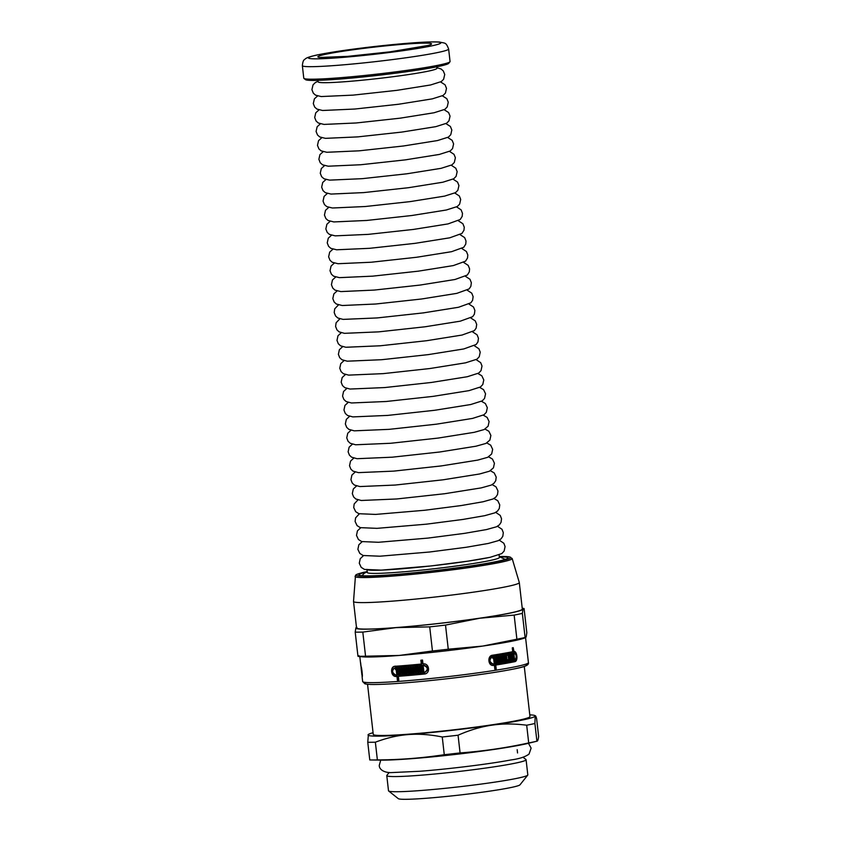 <?xml version="1.0" encoding="UTF-8"?>
<svg xmlns="http://www.w3.org/2000/svg" width="841" height="841" viewBox="0 0 841 841"><rect width="100%" height="100%" fill="white"/><g stroke="black" fill="none" stroke-linecap="round" stroke-linejoin="round"><path stroke-width="1.26" d="M524.269 666.408L529.977 716.543A78.865 4.562 173.5 0 1 452.132 729.999A78.865 4.562 173.5 0 1 373.257 734.393L367.549 684.269M458.061 735.213C469.688 730.093 480.936 726.75 491.806 725.194C502.666 723.586 514.293 723.596 526.687 725.215L528.705 742.929C506.019 747.901 483.144 751.234 460.08 752.926L458.061 735.213A92.888 5.372 173.5 0 1 442.261 736.989L444.269 754.692C422.161 758.077 399.864 759.812 377.378 759.917L375.359 742.204C386.681 737.925 397.646 735.381 408.232 734.582C418.818 733.73 430.161 734.529 442.261 736.989M529.788 714.861A84.132 4.867 173.5 0 1 534.729 715.502A84.132 4.867 173.5 0 1 535.191 716.09C535.454 715.302 535.938 716.185 536.621 718.719L538.639 736.422C538.251 739.659 537.672 741.247 536.915 741.205L534.897 723.491L535.191 716.09A84.132 4.867 173.5 0 1 491.806 725.194A84.132 4.867 173.5 0 1 408.232 734.582A84.132 4.867 173.5 0 1 368.053 734.845A84.132 4.867 173.5 0 1 368.4 734.456L367.759 742.256L369.777 759.959A92.888 5.372 173.5 0 0 370.366 759.97A92.888 5.372 173.5 0 0 377.378 759.917M370.366 759.97L380.994 760.117A81.325 4.699 173.5 0 0 454.928 754.482A81.325 4.699 173.5 0 0 528.232 743.339L536.915 741.205A92.888 5.372 173.5 0 1 528.705 742.929M535.191 716.09L534.729 715.502M460.08 752.926A92.888 5.372 173.5 0 1 444.269 754.692M368.4 734.456A84.132 4.867 173.5 0 1 373.068 732.711M375.359 742.204A92.888 5.372 173.5 0 1 367.759 742.256M534.897 723.491A92.888 5.372 173.5 0 1 526.687 725.215M523.018 757.205L525.94 759.518A70.108 4.058 173.5 0 1 526.088 759.738A70.108 4.058 173.5 0 1 456.884 771.702A70.108 4.058 173.5 0 1 386.776 775.612A70.108 4.058 173.5 0 1 386.86 775.37L389.194 772.448M526.088 759.738L527.812 774.897A70.108 4.058 173.5 0 1 527.717 775.15A70.108 4.058 173.5 0 1 458.618 786.861A70.108 4.058 173.5 0 1 388.647 790.992A70.108 4.058 173.5 0 1 388.5 790.771L386.776 775.612M527.717 775.15L520.011 784.8A61.34 3.543 173.5 0 1 459.543 795.05A61.34 3.543 173.5 0 1 398.319 798.666L388.647 790.992M515.586 659.722L513.819 661.73A82.029 4.741 173.5 0 1 494.739 665.115L495.181 668.942A82.029 4.741 173.5 0 1 494.823 669.005M513.126 651.533L515.112 653.289M512.705 651.554L513.662 651.502C517.089 650.345 518.361 661.299 514.85 661.667A83.427 4.825 173.5 0 1 495.77 665.063L496.211 668.889A83.427 4.825 173.5 0 1 494.834 669.1L494.403 665.273L493.373 665.336A82.029 4.741 173.5 0 1 492.837 665.42M511.843 656.579L512.779 656.527A83.427 4.825 -6.5 0 0 513.262 656.422L512.873 653.026L511.843 653.079A82.029 4.741 173.5 0 1 491.628 656.611C487.833 659.743 488.116 662.245 492.479 664.127L493.026 664.096M512.873 653.026A83.427 4.825 173.5 0 1 492.658 656.548C488.884 659.68 489.168 662.182 493.509 664.064L492.479 664.127M513.567 659.144L514.524 659.092A83.427 4.825 173.5 0 1 513.588 659.281L513.346 657.136L512.316 657.189A82.029 4.741 173.5 0 1 511.917 657.273L512.863 657.231L513.105 659.386A83.427 4.825 173.5 0 1 512.18 659.565L511.612 654.55A83.427 4.825 -6.5 0 0 512.537 654.372L512.779 656.527M513.189 656.443L513.262 657.136M493.888 657.63L494.592 663.791L495.622 663.728A83.427 4.825 -6.5 0 0 514.703 660.343C516.994 657.263 516.7 654.75 513.819 652.826L514.524 659.092M510.224 655.538L509.204 655.602A82.029 4.741 173.5 0 1 508.7 655.696L509.709 655.644L510.203 659.943A83.427 4.825 173.5 0 1 509.204 660.132L508.637 655.118A83.427 4.825 -6.5 0 0 511.107 654.655L511.675 659.659A83.427 4.825 173.5 0 1 510.718 659.849L510.224 655.538A83.427 4.825 173.5 0 1 509.709 655.644M510.098 654.845L510.182 655.549M505.504 655.686L505.988 659.87L506.997 659.817A83.427 4.825 -6.5 0 0 507.554 659.712L507.649 660.29A82.029 4.741 173.5 0 1 504.201 660.91M503.801 655.991L504.285 660.174L505.294 660.122A83.427 4.825 -6.5 0 0 505.872 660.017L505.378 655.717A83.427 4.825 -6.5 0 0 506.513 655.507L506.997 659.817M498.419 656.905L498.892 661.1L499.911 661.037A83.427 4.825 -6.5 0 0 500.542 660.931L500.059 656.632A83.427 4.825 -6.5 0 0 501.299 656.422L501.783 660.721A83.427 4.825 -6.5 0 0 502.392 660.616L501.909 656.316A83.427 4.825 -6.5 0 0 503.044 656.117L503.612 661.131A83.427 4.825 173.5 0 1 498.713 661.962L498.145 656.947A83.427 4.825 -6.5 0 0 499.428 656.737L499.911 661.037M502.045 656.295L502.603 661.194A82.029 4.741 173.5 0 1 498.702 661.846M500.29 656.59L500.773 660.784L501.783 660.721M496.484 657.22L497.042 662.119A82.029 4.741 173.5 0 1 496.137 662.266M425.125 673.862L424.779 673.914A82.029 4.741 173.5 0 1 398.981 676.153L398.371 676.301L398.813 680.127A83.427 4.825 173.5 0 1 397.394 680.222L396.963 676.406A83.427 4.825 173.5 0 1 396.216 676.458C390.939 677.184 389.698 666.282 395.06 666.282A83.427 4.825 -6.5 0 0 421.299 664.054L420.868 660.227A83.427 4.825 -6.5 0 0 422.529 660.059L422.96 663.885C429.478 662.803 430.781 673.757 424.169 674.051A83.427 4.825 173.5 0 1 398.371 676.301M421.299 664.054L421.909 663.906L421.478 660.164M398.802 680.022A82.029 4.741 173.5 0 1 398.003 680.085L397.562 676.259A82.029 4.741 173.5 0 1 396.826 676.311C391.559 677.037 390.319 666.135 395.669 666.146M421.33 671.633A82.029 4.741 173.5 0 1 420.395 671.728L419.796 671.875L419.217 666.86A83.427 4.825 -6.5 0 0 420.773 666.713L421.015 668.858A83.427 4.825 -6.5 0 0 421.835 668.784L422.445 668.637L422.056 665.231A82.029 4.741 173.5 0 1 395.817 667.47L395.217 667.607C391.549 670.393 391.832 672.895 396.069 675.123A83.427 4.825 -6.5 0 0 396.815 675.071L396.174 669.52A83.427 4.825 173.5 0 1 395.48 669.573L395.396 668.858A83.427 4.825 -6.5 0 0 397.509 668.711L398.224 674.976A83.427 4.825 -6.5 0 0 424.022 672.726L424.81 672.558M420.395 671.728L419.827 666.797M423.822 671.391A82.029 4.741 173.5 0 1 422.771 671.496L422.529 669.341A82.029 4.741 173.5 0 1 421.698 669.425L421.099 669.573L421.341 671.717A83.427 4.825 173.5 0 1 419.796 671.875M424.631 672.579C429.173 669.562 428.868 667.06 423.717 665.073L423.118 665.21L423.832 671.475A83.427 4.825 173.5 0 1 422.161 671.644L421.919 669.489A83.427 4.825 173.5 0 1 421.099 669.573M396.815 675.071L397.415 674.934L396.784 669.373A82.029 4.741 173.5 0 1 396.079 669.425L396.016 668.816M418.965 671.864A82.029 4.741 173.5 0 1 418.051 671.948L417.556 667.649A82.029 4.741 173.5 0 1 416.747 667.722L416.158 667.859L416.642 672.169A83.427 4.825 173.5 0 1 415.139 672.306L414.571 667.291A83.427 4.825 -6.5 0 0 418.408 666.934L418.976 671.948A83.427 4.825 173.5 0 1 417.451 672.085L416.957 667.786A83.427 4.825 173.5 0 1 416.158 667.859M416.631 672.075A82.029 4.741 173.5 0 1 415.738 672.159L415.17 667.239M410.555 667.649L411.039 671.864L410.44 672.012L409.956 667.701A83.427 4.825 -6.5 0 0 411.501 667.565L411.995 671.875A83.427 4.825 -6.5 0 0 412.773 671.801L413.373 671.665L412.889 667.439M414.34 672.285A82.029 4.741 173.5 0 1 408.81 672.768L408.253 667.849M407.454 672.884A82.029 4.741 173.5 0 1 402.198 673.315L401.63 668.395M403.838 668.217L404.311 672.432L403.722 672.569L403.228 668.269A83.427 4.825 -6.5 0 0 404.721 668.143L405.204 672.453A83.427 4.825 -6.5 0 0 405.951 672.39L406.55 672.243L406.066 668.038M400.863 673.41A82.029 4.741 173.5 0 1 399.391 673.525L398.708 672.958A83.427 4.825 -6.5 0 0 399.422 672.905L400.032 672.758L399.864 671.318A82.029 4.741 173.5 0 1 399.149 671.37L399.076 670.761M399.391 673.525L399.328 672.916M399.149 671.37L398.466 670.803A83.427 4.825 -6.5 0 0 399.181 670.75L399.78 670.613L399.622 669.163A82.029 4.741 173.5 0 1 398.907 669.215L398.834 668.606M361.662 671.854L361.588 671.854A83.427 4.825 173.5 0 1 361.556 671.812L361.809 673.967A83.427 4.825 173.5 0 1 361.777 673.872L361.21 668.858A83.427 4.825 -6.5 0 0 361.231 668.952L361.483 671.107A83.427 4.825 -6.5 0 0 361.514 671.15L361.125 667.743A83.427 4.825 173.5 0 1 361.062 667.596A83.427 4.825 173.5 0 1 361.294 667.165M361.914 673.998L361.588 671.854M361.041 666.408L360.537 662.592A83.427 4.825 -6.5 0 0 360.621 662.687L361.052 666.514C361.588 666.408 362.849 677.373 362.219 676.679A83.427 4.825 173.5 0 1 362.072 676.437A83.427 4.825 173.5 0 1 362.345 675.975M359.811 656.59L360.905 666.272A83.427 4.825 -6.5 0 0 360.968 666.419M398.907 669.215L398.224 668.658A83.427 4.825 -6.5 0 0 400.295 668.5L400.873 673.504A83.427 4.825 173.5 0 1 398.792 673.662M399.864 671.318L399.265 671.465A83.427 4.825 173.5 0 1 398.55 671.517M399.422 672.905L399.265 671.465M405.951 672.39L405.467 668.08A83.427 4.825 -6.5 0 0 406.886 667.964L407.465 672.979A83.427 4.825 173.5 0 1 401.599 673.452L401.031 668.437A83.427 4.825 -6.5 0 0 402.492 668.322L402.976 672.632A83.427 4.825 -6.5 0 0 403.722 672.569M402.198 673.315L401.599 673.452M408.81 672.768L408.221 672.916L407.654 667.901A83.427 4.825 -6.5 0 0 409.178 667.775L409.672 672.075A83.427 4.825 -6.5 0 0 410.44 672.012M412.773 671.801L412.29 667.502A83.427 4.825 -6.5 0 0 413.772 667.365L414.34 672.38A83.427 4.825 173.5 0 1 408.221 672.916M418.051 671.948L417.451 672.085M417.556 667.649L416.957 667.786M422.529 669.341L421.919 669.489M422.771 671.496L422.161 671.644M422.056 665.231L421.457 665.378A83.427 4.825 173.5 0 1 395.217 667.607L395.817 667.47M421.835 668.784L421.457 665.378M495.58 657.357A83.427 4.825 -6.5 0 0 497.494 657.052L498.061 662.067A83.427 4.825 173.5 0 1 496.148 662.372L496.074 661.667A83.427 4.825 -6.5 0 0 496.737 661.562L496.579 660.111A83.427 4.825 173.5 0 1 495.906 660.217L495.822 659.512A83.427 4.825 -6.5 0 0 496.495 659.407L496.327 657.956A83.427 4.825 173.5 0 1 495.664 658.072L495.58 657.357M497.042 662.119L498.061 662.067M495.896 660.153L496.579 660.111M502.603 661.194L503.612 661.131M510.708 659.722L511.675 659.659M512.169 659.439L513.105 659.386M494.403 665.273A83.427 4.825 173.5 0 1 493.667 665.389C488.179 666.608 486.939 655.707 492.511 655.223A83.427 4.825 -6.5 0 0 512.726 651.691L512.285 647.875A83.427 4.825 -6.5 0 0 513.231 647.675L513.914 651.47M361.062 667.596L361.914 675.113A83.427 4.825 -6.5 0 0 362.072 675.355L362.082 675.365M361.451 667.807L361.924 674.104A83.427 4.825 173.5 0 1 361.84 674.009M362.072 675.355L361.21 667.838M394.513 666.366L395.06 666.282M399.622 669.163L399.012 669.31A83.427 4.825 173.5 0 1 398.298 669.362M399.181 670.75L399.012 669.31M415.738 672.159L415.139 672.306M396.784 669.373L396.174 669.52M396.079 669.425L395.48 669.573M397.562 676.259L396.963 676.406M398.003 680.085L397.394 680.222M424.022 672.726C428.563 669.709 428.258 667.197 423.118 665.21M495.654 657.998L496.327 657.956M507.649 660.29L508.668 660.227A83.427 4.825 173.5 0 1 504.211 661.026L503.633 656.022A83.427 4.825 -6.5 0 0 504.81 655.812L505.294 660.122M507.06 655.412A83.427 4.825 -6.5 0 0 508.09 655.223L508.668 660.227M509.183 660.006L510.203 659.943M493.509 664.064A83.427 4.825 -6.5 0 0 494.245 663.948L493.614 658.398A83.427 4.825 173.5 0 1 492.921 658.503L492.837 657.799A83.427 4.825 -6.5 0 0 494.907 657.473L495.622 663.728M492.91 658.429L493.614 658.398M494.739 665.115L495.77 665.063M495.181 668.942L496.211 668.889M356.941 627.354L355.869 627.901L355.207 632.138L357.961 656.253L359.033 655.717M362.807 632.085L396.048 627.628L429.709 626.871L432.453 650.987L399.223 655.444L365.562 656.201L362.807 632.085A92.888 5.372 173.5 0 1 355.207 632.138M445.509 625.094L479.612 618.251L514.145 615.097L516.889 639.213L482.787 646.067L448.264 649.21L445.509 625.094A92.888 5.372 173.5 0 1 429.709 626.871M522.345 613.373L522.997 609.136L524.08 608.59L526.823 632.716L526.172 636.952L525.099 637.489L522.345 613.373A92.888 5.372 173.5 0 1 514.145 615.097M526.172 636.952L525.099 637.489A92.888 5.372 173.5 0 1 516.889 639.213M522.25 608.453A84.132 4.867 173.5 0 1 522.997 609.136L524.08 608.59M525.636 637.678L523.176 638.487A84.132 4.867 173.5 0 1 482.787 646.067A84.132 4.867 173.5 0 1 399.223 655.444A84.132 4.867 173.5 0 1 362.334 656.81L358.361 656.464M448.264 649.21A92.888 5.372 173.5 0 1 432.453 650.987M365.562 656.201A92.888 5.372 173.5 0 1 357.961 656.253M522.997 609.136A84.132 4.867 173.5 0 1 479.612 618.251A84.132 4.867 173.5 0 1 396.048 627.628A84.132 4.867 173.5 0 1 355.869 627.901A84.132 4.867 173.5 0 1 356.468 627.333M499.911 556.837A75.017 4.342 173.5 0 1 508.027 557.867A75.017 4.342 173.5 0 1 433.988 570.671A75.017 4.342 173.5 0 1 358.96 574.855A75.017 4.342 173.5 0 1 366.623 572.027M355.06 576.411A79.065 4.573 173.5 0 0 434.145 572.059A79.065 4.573 173.5 0 0 512.169 558.519L519.296 582.529A83.427 4.825 173.5 0 1 519.307 582.582A83.427 4.825 173.5 0 1 436.963 596.816A83.427 4.825 173.5 0 1 353.525 601.462A83.427 4.825 173.5 0 1 353.525 601.42L355.501 575.36C356.868 574.981 352.547 574.908 367.38 571.523M519.307 582.582L522.324 609.073A83.427 4.825 173.5 0 1 439.98 623.307A83.427 4.825 173.5 0 1 356.542 627.964L353.525 601.462M367.002 570.009L367.254 572.5A66.502 3.848 -6.5 0 0 415.706 570.703A66.502 3.848 -6.5 0 0 489.819 560.569A66.502 3.848 -6.5 0 0 499.407 557.436L499.091 554.955M366.939 569.368A66.46 3.848 -6.5 0 0 415.37 567.57A66.46 3.848 -6.5 0 0 489.42 557.446M318.014 80.337L318.161 81.882A59.743 3.459 -6.5 0 0 361.693 80.263A59.743 3.459 -6.5 0 0 428.258 71.159A59.743 3.459 -6.5 0 0 436.878 68.352L436.679 66.817M448.631 49.009L450.061 61.519A73.609 4.258 173.5 0 1 449.967 61.782A73.609 4.258 173.5 0 1 377.399 74.082A73.609 4.258 173.5 0 1 303.937 78.423A73.609 4.258 173.5 0 1 303.78 78.192L302.361 65.672A73.609 4.258 173.5 0 0 375.98 61.572A73.609 4.258 173.5 0 0 448.631 49.009C445.898 41.997 445.31 43.459 439.559 42.05C434.103 41.651 424.579 41.966 411.018 43.007L375.401 46.413C350.592 49.262 331.291 52.089 317.488 54.886C307.039 57.188 305.851 58.281 304.537 59.595C303.454 59.984 302.728 62.003 302.361 65.672M449.967 61.782L448.737 63.327A72.21 4.173 173.5 0 1 377.556 75.396A72.21 4.173 173.5 0 1 305.483 79.643L303.937 78.423M491.628 656.611L492.658 656.548M513.819 661.73L514.85 661.667M525.583 637.699L528.421 662.613A83.427 4.825 173.5 0 1 446.077 676.858A83.427 4.825 173.5 0 1 362.65 681.504L362.072 676.437M396.826 676.311L396.216 676.458M512.169 558.519L509.173 556.826L499.291 556.521A77.687 4.489 173.5 0 1 483.89 564.069A77.687 4.489 173.5 0 1 383.874 575.465A77.687 4.489 173.5 0 1 367.16 571.586M525.383 664.295A81.325 4.699 173.5 0 1 446.308 678.824A81.325 4.699 173.5 0 1 365.982 682.461M318.14 54.791A66.597 3.848 173.5 0 1 432.726 41.934A66.597 3.848 173.5 0 1 373.236 54.423A66.597 3.848 173.5 0 1 318.14 54.791M326.182 54.171A57.135 3.301 173.5 0 1 424.484 43.133A57.135 3.301 173.5 0 1 373.446 53.856A57.135 3.301 173.5 0 1 326.182 54.171M517.173 749.667L517.551 752.968M380.742 760.117L379.259 765.405C379.207 770.051 385.262 773.026 391.99 772.564L419.932 771.26C448.81 769.063 490.114 763.933 510.802 759.97C519.149 758.876 525.215 756.921 529.031 754.093L531.113 748.112L528.474 743.286M522.229 608.264L523.68 608.39M528.421 662.613C528.747 663.906 527.822 665 525.636 665.914C520.873 668.648 478.666 675.512 435.68 679.991C412.742 682.408 394.271 683.87 380.269 684.364C372.353 684.658 367.202 684.469 364.836 683.796L362.65 681.504M361.966 575.707L364.311 573.236L367.191 571.806M499.323 556.753L505.283 559.381M499.281 540.164L503.843 543.265L505.084 546.545L504.137 551.076L501.762 553.609L489.988 557.352L467.89 561.168L431.118 565.93L381.33 570.135L364.5 569.431L361.188 567.339L359.286 563.239L360.221 558.718L363.491 555.628M497.504 526.277L501.993 529.283L503.307 532.658L502.823 536.253L501.11 538.797L498.324 540.647L488.243 543.465L466.208 547.27L429.541 552.011L379.89 556.206L363.102 555.502L359.801 553.41L357.888 549.32L358.834 544.789L362.103 541.699M495.727 512.39L500.227 515.407L501.53 518.781L501.047 522.366L499.333 524.91L496.558 526.76L486.497 529.567L464.526 533.362L427.953 538.093L378.461 542.277L361.704 541.572L358.403 539.48L356.5 535.391L357.436 530.86L360.715 527.77M493.951 498.513L497.777 500.71L499.754 504.894L499.281 508.479L497.567 511.023L494.781 512.873L484.742 515.67L462.834 519.454L426.376 524.174L377.02 528.348L360.305 527.643L357.089 525.636L355.102 521.462L355.585 517.877L359.317 513.851M492.174 484.626L496.001 486.834L497.988 491.007L497.504 494.592L495.791 497.136L493.015 498.986L482.997 501.783L461.152 505.557L424.8 510.256L375.58 514.419L358.918 513.714L355.701 511.706L353.714 507.533L354.187 503.948L357.93 499.922M490.398 470.739L494.224 472.947L496.211 477.12L495.727 480.705L494.014 483.249L491.239 485.099L481.252 487.885L444.521 493.741L396.71 498.965L361.252 500.49L355.796 498.986L353.63 496.978L352.316 493.604L353.315 488.978L356.531 485.993M488.621 456.852L492.458 459.06L494.434 463.244L493.436 467.859L489.462 471.212L479.507 473.998L442.881 479.833L395.207 485.047L359.853 486.561L354.408 485.057L352.242 483.049L350.928 479.675L351.916 475.049L355.144 472.064M486.844 442.976L490.681 445.173L492.658 449.357L491.659 453.982L487.696 457.325L477.751 460.101L441.241 465.925L393.704 471.118L358.445 472.631L353.01 471.128L350.844 469.12L349.53 465.746L350.529 461.12L353.746 458.135M485.068 429.089L488.905 431.296L490.881 435.47L489.882 440.095L485.919 443.438L476.006 446.203L439.601 452.016L392.2 457.189L357.047 458.702L351.622 457.199L349.457 455.191L348.132 451.817L349.131 447.191L352.358 444.206M483.291 415.202L487.128 417.409L489.105 421.583L488.106 426.208L484.153 429.551L474.261 432.316L437.961 438.098L390.697 443.27L355.648 444.773L350.224 443.27L348.058 441.262L346.744 437.888L347.743 433.262L350.97 430.277M481.515 401.315L485.352 403.522L487.328 407.696L486.329 412.321L484.017 414.75L472.516 418.419L436.321 424.19L389.194 429.341L354.24 430.834L348.826 429.341L346.671 427.333L345.346 423.959L346.345 419.344L349.572 416.348M479.727 387.438L483.575 389.646L485.562 393.819L484.553 398.434L482.24 400.863L470.76 404.521L434.681 410.282L387.701 415.412L352.842 416.905L347.543 415.475L345.273 413.404L343.958 410.03L344.947 405.415L348.185 402.418M477.951 373.551L481.798 375.759L483.785 379.932L482.776 384.547L480.463 386.976L469.015 390.634L433.041 396.374L386.198 401.493L351.443 402.976L346.145 401.546L343.874 399.475L342.56 396.1L343.559 391.486L346.786 388.489M476.185 359.664L480.695 362.681L482.009 366.045L481.01 370.671L478.697 373.089L467.27 376.736L431.391 382.455L384.694 387.564L350.035 389.047L344.757 387.617L342.487 385.546L341.173 382.182L342.161 377.556L345.399 374.56M474.408 345.777L478.918 348.794L480.232 352.158L479.233 356.784L476.921 359.202L465.525 362.839L429.751 368.547L383.191 373.635L348.637 375.118L343.359 373.688L341.089 371.617L339.775 368.253L340.773 363.627L344.001 360.631M472.631 331.89L477.078 334.813L478.455 338.282L477.93 341.961L476.174 344.484L463.78 348.952L428.111 354.639L381.688 359.706L347.238 361.188L341.961 359.759L339.701 357.688L338.387 354.324L339.375 349.698L342.613 346.702M470.855 318.014L475.302 320.926L476.679 324.395L476.153 328.085L474.398 330.597L462.024 335.054L426.471 340.731L380.185 345.788L345.84 347.259L340.573 345.83L338.303 343.759L336.989 340.395L337.977 335.769L341.225 332.773M469.078 304.127L473.525 307.049L474.902 310.508L474.377 314.198L472.621 316.71L460.279 321.167L424.831 326.813L378.681 331.859L344.432 333.33L339.175 331.901L336.978 329.924L335.591 326.466L336.116 322.776L339.827 318.855M467.302 290.24L471.748 293.162L473.126 296.621L472.6 300.311L470.855 302.834L458.534 307.27L423.191 312.905L377.189 317.93L343.033 319.391L337.788 317.972L335.58 315.995L334.203 312.537L334.718 308.847L338.439 304.926M465.525 276.353L469.982 279.275L471.359 282.734L470.834 286.424L469.078 288.947L456.789 293.372L421.551 298.997L375.685 304.011L342.213 305.514L336.389 304.043L334.192 302.066L332.805 298.608L333.866 293.887L337.052 290.997M463.748 262.476L468.206 265.388L469.583 268.857L469.289 271.895L467.302 275.06L455.034 279.485L419.911 285.088L374.182 290.082L340.815 291.585L334.991 290.113L332.794 288.137L331.417 284.679L332.468 279.958L335.654 277.067M461.972 248.589L466.429 251.512L467.806 254.97L467.522 258.008L465.525 261.173L453.288 265.588L418.261 271.17L372.679 276.153L339.407 277.646L333.604 276.184L331.407 274.208L330.019 270.749L331.07 266.04L334.266 263.138M460.185 234.702L464.653 237.625L466.03 241.083L465.746 244.121L463.748 247.286L451.543 251.69L416.621 257.262L371.175 262.234L338.008 263.717L332.206 262.255L330.008 260.279L328.631 256.82L329.683 252.111L332.878 249.209M458.408 220.815L462.876 223.738L464.253 227.196L463.969 230.234L461.972 233.399L449.798 237.803L414.981 243.354L369.672 248.305L336.6 249.788L330.807 248.326L328.61 246.35L327.233 242.891L328.284 238.182L331.48 235.28M456.631 206.939L461.099 209.851L462.476 213.32L462.193 216.358L460.206 219.512L448.043 223.906L413.341 229.446L368.169 234.376L335.202 235.858L329.42 234.397L327.223 232.421L325.835 228.973L326.897 224.253L330.093 221.351M454.855 193.052L459.323 195.974L460.7 199.433L459.638 204.142L457.283 206.539L446.298 210.008L411.701 215.527L366.676 220.458L333.803 221.929L328.022 220.468L325.824 218.492L324.447 215.044L325.499 210.324L328.694 207.422M453.078 179.165L457.557 182.087L458.923 185.546L457.872 190.255L455.507 192.652L444.553 196.121L410.061 201.619L365.173 206.529L332.395 208L326.739 206.602L324.437 204.563L323.049 201.115L324.1 196.395L327.307 193.493M451.302 165.278L455.78 168.2L457.157 171.659L456.095 176.368L453.73 178.765L442.808 182.224L408.421 187.711L363.669 192.6L330.997 194.071L325.341 192.673L323.039 190.644L321.661 187.186L322.713 182.465L325.909 179.564M449.525 151.391L454.003 154.313L455.38 157.772L454.319 162.492L451.964 164.878L441.052 168.337L406.781 173.803L362.166 178.67L329.588 180.132L323.953 178.744L321.651 176.715L320.263 173.257L321.315 168.547L324.521 165.635M447.748 137.514L452.153 140.342L453.604 143.895L452.542 148.605L450.187 150.991L439.307 154.439L405.131 159.895L360.663 164.752L328.19 166.203L322.555 164.815L320.253 162.786L318.876 159.327L319.927 154.618L323.133 151.716M445.972 123.627L450.377 126.455L451.827 130.008L450.765 134.718L448.411 137.104L437.562 140.542L403.491 145.977L359.16 150.823L326.781 152.274L321.157 150.886L318.928 148.941L317.478 145.398L318.529 140.689L321.735 137.787M444.195 109.74L448.61 112.568L450.051 116.121L448.989 120.831L446.634 123.228L435.817 126.655L401.851 132.069L357.656 136.894L325.383 138.344L319.769 136.957L317.53 135.012L316.079 131.469L317.141 126.76L320.347 123.858M442.419 95.863L446.834 98.691L448.274 102.234L447.212 106.944L444.868 109.341L434.072 112.757L400.211 118.161L356.163 122.975L323.985 124.415L318.371 123.028L316.142 121.093L314.692 117.54L315.743 112.831L318.96 109.929M440.642 81.976L445.057 84.804L446.497 88.358L445.446 93.057L443.091 95.454L432.316 98.86L398.571 104.252L354.66 109.046L322.576 110.486L316.973 109.099L314.744 107.164L313.294 103.611L314.408 98.807L317.562 96M436.794 67.711L441.052 68.973L443.281 70.917L444.731 74.471L443.606 79.275L441.315 81.566L430.571 84.973L396.931 90.334L353.157 95.117L321.178 96.557L315.585 95.17L313.357 93.235L311.906 89.682L313.02 84.878L315.301 82.586L318.098 81.241M428.016 45.477L390.014 51.837L347.606 56.368L321.062 57.409"/></g></svg>
